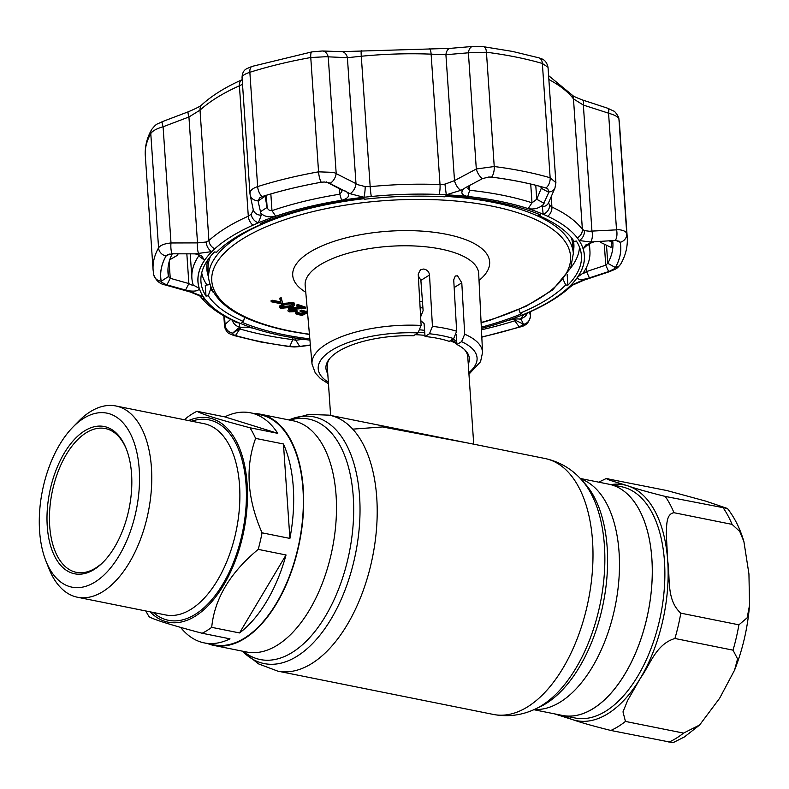 <?xml version="1.0" encoding="UTF-8"?>
<svg xmlns="http://www.w3.org/2000/svg" width="789" height="789" viewBox="0 0 789 789"><rect width="100%" height="100%" fill="white"/><g stroke="black" fill="none" stroke-linecap="round" stroke-linejoin="round"><path stroke-width="1.18" d="M533.818 709.696L575.033 717.98A117.926 63.682 -78.6 0 0 605.686 711.214A117.926 63.682 -78.6 0 0 664.377 587.756A117.926 63.682 -78.6 0 0 621.485 486.734L608.901 484.209A117.926 63.682 101.4 0 1 651.872 558.888A117.926 63.682 101.4 0 1 562.449 715.445A117.926 63.682 -78.6 0 0 593.091 708.68A117.926 63.682 -78.6 0 0 651.793 585.231A117.926 63.682 -78.6 0 0 608.901 484.209L580.26 478.459M207.754 643.607A117.926 63.682 -78.6 0 0 213.849 645.432A117.926 63.682 -78.6 0 0 303.272 488.864A117.926 63.682 -78.6 0 0 260.301 414.186A117.926 63.682 -78.6 0 0 253.969 413.515M421.553 314.555A65.329 24.794 176.1 0 0 420.498 314.446M422.924 307.947A70.408 26.718 176.1 0 0 420.123 307.68M473.725 444.187L467.769 356.835A70.408 26.718 176.1 0 0 464.159 349.241M456.9 343.846A70.408 26.718 176.1 0 0 450.124 340.809M424.946 335.374A70.408 26.718 176.1 0 0 415.132 334.684M352.722 429.147L382.468 426.938L468.972 443.231M329.822 358.403A70.408 26.718 176.1 0 0 327.277 366.412L330.621 415.448M699.626 725.012L719.637 698.255L734.539 670.206L737.567 658.874L733.03 650.166L674.93 638.488C655.738 644.268 650.136 664.88 640.51 678.017L627.62 700.464L622.994 711.865L625.45 721.432L683.55 733.099L699.626 725.012L684.438 736.936L673.037 742.686L610.844 730.466C593.644 726.166 581.029 722.596 572.992 719.765L554.361 713.828M608.921 478.913C600.695 477.897 619.858 483.203 627.403 485.718C635.52 488.569 648.134 492.139 665.245 496.419L727.478 508.501L705.603 501.074L667.021 490.58L606.149 478.548L598.723 482.158M738.918 624.829L747.163 617.797L749.55 605.173L748.939 573.948L743.909 541.609L739.747 531.441L732.074 524.379L673.974 512.712C665.788 513.964 666.774 526.391 666.311 534.104L667.711 560.989C670.443 577.656 666.024 599.887 680.818 613.161L738.918 624.829A132.01 71.286 -78.6 0 1 733.03 650.166M184.448 419.748L187.417 417.194A117.344 63.367 101.4 0 1 192.171 413.959A117.344 63.367 101.4 0 1 196.964 411.286C201.856 414.205 219.51 419.689 249.916 427.746A117.344 63.367 101.4 0 1 255.616 438.398C245.063 467.335 247.213 498.806 262.056 532.822A117.344 63.367 101.4 0 1 258.21 549.381C230.053 572.735 214.549 598.723 211.699 627.344A117.344 63.367 101.4 0 1 206.935 630.589A117.344 63.367 101.4 0 1 202.142 633.251C171.854 625.233 154.2 619.75 149.2 616.791A117.344 63.367 101.4 0 1 145.807 610.962M249.916 427.746L277.758 433.339A117.344 63.367 -78.6 0 0 250.507 412.815L260.183 414.758A117.344 63.367 101.4 0 1 302.868 515.286A117.344 63.367 101.4 0 1 244.462 638.123A117.344 63.367 101.4 0 1 213.967 644.85L204.282 642.907A117.344 63.367 -78.6 0 0 229.984 638.843L202.142 633.251M250.507 412.815A117.344 63.367 -78.6 0 0 224.806 416.878L196.964 411.286M262.056 532.822L289.898 538.414A117.344 63.367 -78.6 0 0 283.458 443.99L255.616 438.398M211.699 627.344L239.531 632.936A117.344 63.367 -78.6 0 0 286.042 554.973L258.21 549.381M188.551 420.576A104.138 56.236 101.4 0 1 247.391 489.259A104.138 56.236 101.4 0 1 195.218 616.209A104.138 56.236 101.4 0 1 150.137 611.83M72.677 427.352L78.279 421.592A97.54 52.666 101.4 0 1 90.538 411.572A97.54 52.666 101.4 0 1 115.884 405.98A97.54 52.666 101.4 0 1 151.36 489.535A97.54 52.666 101.4 0 1 102.807 591.642A97.54 52.666 101.4 0 1 77.46 597.234A97.54 52.666 101.4 0 1 48.81 568.307L45.861 560.831A88.743 47.922 101.4 0 1 72.677 427.352A88.743 47.922 101.4 0 1 83.821 418.239A88.743 47.922 101.4 0 1 139.219 469.337A88.743 47.922 101.4 0 1 94.996 582.055A88.743 47.922 101.4 0 1 45.861 560.831M94.138 569.471A75.103 40.555 101.4 0 1 47.251 526.214A75.103 40.555 101.4 0 1 84.679 430.824A75.103 40.555 101.4 0 1 126.26 448.793A75.103 40.555 101.4 0 1 103.576 561.748A75.103 40.555 101.4 0 1 94.138 569.471M104.138 561.166A73.338 39.598 101.4 0 1 95.479 568.129A73.338 39.598 101.4 0 1 76.415 572.341A73.338 39.598 101.4 0 1 49.746 509.516A73.338 39.598 101.4 0 1 86.248 432.737A73.338 39.598 101.4 0 1 105.302 428.535A73.338 39.598 101.4 0 1 126.556 449.543M239.531 632.936L286.042 554.973M180.612 627.383A117.344 63.367 -78.6 0 0 204.282 642.907M277.758 433.339L224.806 416.878M289.898 538.414L283.458 443.99M364.114 198.7A182.762 69.363 -3.9 0 0 208.651 278.3L208.069 269.72A182.762 69.363 -3.9 0 1 210.485 256.356M207.852 259.818A183.936 69.807 176.1 0 0 208.562 276.949M206.974 285.016A189.538 71.927 -3.9 0 1 201.698 272.876M468.844 372.635A79.61 30.209 176.1 0 0 461.585 341.657L464.701 334.191L461.792 282.837L457.571 275.834L455.263 276.002L453.724 279.888L456.653 331.232L453.665 338.619A79.61 30.209 176.1 0 0 429.453 333.757L432.441 326.37L429.512 275.026C428.989 271.623 427.046 269.631 423.673 269.029L420.448 269.769L418.219 274.079L421.119 325.433L418.012 332.909L413.377 335.769A71.878 27.28 176.1 0 0 325.926 368.147A71.878 27.28 176.1 0 0 327.77 373.611M456.22 334.704L456.949 344.527A71.878 27.28 176.1 0 1 469.337 358.364A71.878 27.28 176.1 0 1 468.262 364.035M279.908 299.228L281.288 298.834L282.768 303.499L281.535 303.854L271.16 301.753L272.55 301.359L281.052 303.035L279.829 298.143L281.209 297.749L282.442 302.483M281.288 298.834L281.209 297.749M272.53 300.964L271.091 300.678L272.481 300.274L280.706 301.901M271.16 301.753L271.091 300.678M272.55 301.359L272.481 300.274M288.32 303.272L283.705 304.11M289.533 307.02C292.709 306.132 293.764 305.136 292.719 304.002L288.37 303.873L284.671 304.86C281.565 305.757 280.519 306.773 281.545 307.897L289.533 307.02L289.464 305.935L293.044 304.189M292.67 303.242L288.291 302.789M281.15 306.635L289.464 305.935M293.212 303.37L292.64 302.917M293.36 304.712L292.719 304.002M279.336 307.306L283.724 304.465L293.912 303.617C295.55 305.008 294.396 306.28 290.441 307.434L280.342 308.341L279.267 306.231L283.655 303.38L293.843 302.532L294.652 304.09M283.724 304.465L283.655 303.38M290.362 306.349L280.273 307.256M461.585 341.657L456.949 344.527M453.665 338.619L449.237 341.361A71.878 27.28 176.1 0 0 425.034 336.499L429.453 333.757M429.512 275.026L420.882 280.361L423.121 310.59L420.606 316.961M420.862 320.748L424.078 323.539L425.034 336.499M420.882 280.361L418.318 275.825M296.812 313.046L295.697 312.74L296.753 312.217L301.664 313.578L303.647 312.612M307.542 312.75L301.891 315.521L295.767 313.825L295.697 312.74M295.767 313.825L296.832 313.302L296.753 312.217M296.832 313.302L301.733 314.663L301.664 313.578M305.047 312.178L301.24 310.876M301.733 314.663L305.106 313.016L300.195 311.655L300.126 310.57L301.191 310.047L306.093 311.408L307.375 310.777M300.195 311.655L301.26 311.132L301.191 310.047M301.26 311.132L306.162 312.493L306.093 311.408M306.162 312.493L307.473 311.852M304.86 312.947L301.812 314.436M297.857 304.505L305.402 307.138L305.481 308.223L290.589 309.584L290.549 311.438L297.078 311.507L289.366 311.892C287.433 311.103 287.472 310.215 289.484 309.219L301.921 307.848L296.792 306.073L297.936 305.59L297.857 304.505L296.713 304.988L297.917 305.402M297.936 305.59L305.481 308.223M300.688 307.424L290.51 308.509L289.573 309.189M296.309 308.193L296.269 307.69M296.792 306.073L296.713 304.988M579.491 247.125A189.538 71.927 -3.9 0 1 570.782 267.806M573.238 252.085A183.936 69.807 176.1 0 0 573.327 240.27M571.167 237.44A182.762 69.363 -3.9 0 1 572.755 244.856L573.337 253.437A182.762 69.363 -3.9 0 0 493.589 202.428A182.762 69.363 -3.9 0 0 445.42 196.362M289.829 310.038L297.009 310.422L289.297 310.807M288.113 310.156L289.405 308.134L299.258 306.931M321.241 182.259L324.348 182.003L321.231 182.239A230.546 87.49 176.1 0 0 262.135 196.56L259.897 197.615L262.165 196.579A230.506 87.48 -3.9 0 1 321.241 182.259A8.797 2.259 -100.1 0 1 318.559 171.834L333.786 172.397L358.403 184.853L365.179 186.569L370.179 186.658A199.489 75.705 -3.9 0 1 440.015 184.557L444.947 184.162L454.503 180.622L476.309 168.994L494.23 166.528A237.617 90.183 -3.9 0 1 523.561 171.302A237.617 90.183 -3.9 0 1 550.15 177.762L555.9 182.683L548.03 67.282L542.359 63.465A237.617 90.183 176.1 0 0 515.759 57.005A237.617 90.183 176.1 0 0 486.438 52.232L468.39 52.804A8.797 5.198 -94.6 0 1 472.828 46.443L450.263 48.356L341.627 51.64L322.366 50.989L311.862 51.906A8.797 2.259 79.9 0 0 310.767 57.528A237.617 90.183 176.1 0 0 249.857 72.292C244.304 74.127 241.72 76 242.124 77.894M488.667 177.042L491.655 177.121A230.506 87.48 -3.9 0 1 520.099 181.756A230.506 87.48 -3.9 0 1 545.899 188.019L547.852 188.926L545.929 187.999A230.546 87.49 176.1 0 0 520.129 181.726A230.546 87.49 176.1 0 0 491.675 177.101L488.667 177.042L482.483 178.61A8.797 3.955 -118.2 0 1 476.309 168.994L468.39 52.804L445.913 54.707L431.119 54.145A199.489 75.705 176.1 0 0 361.293 56.246L347.397 57.686L325.896 56.729L310.767 57.528L318.559 171.834A237.617 90.183 -3.9 0 0 257.648 186.589C252.095 188.482 249.551 190.977 250.044 194.094M548.552 202.763L549.578 205.179A8.797 7.515 -40.4 0 1 543.197 214.263L542.299 206.728L543.187 204.667C538.966 208.375 533.966 209.696 528.166 208.621A193.68 73.505 176.1 0 0 499.901 201.333A193.68 73.505 176.1 0 0 467.699 196.471C461.555 195.149 460.273 192.565 463.853 188.739L460.766 190.356L446.288 194.794A193.621 73.476 -3.9 0 1 499.861 201.363A193.621 73.476 -3.9 0 1 543.197 214.263A193.621 73.476 -3.9 0 1 547.704 216.275A193.621 73.476 -3.9 0 1 577.252 237.874A193.621 73.476 -3.9 0 1 579.126 240.517A8.797 7.219 -66 0 0 584.363 230.595L589.314 231.236L619.148 229.717C623.695 230.299 626.229 231.641 626.752 233.741A8.797 8.137 169.6 0 1 620.253 242.302L619.493 241.286L620.203 242.312A230.506 87.48 -3.9 0 1 615.371 267.52L614.217 268.793L615.42 267.52A230.546 87.49 176.1 0 0 620.253 242.302M619.493 241.286L615.272 240.428A8.797 4.053 -93.6 0 0 616.495 229.53L608.575 113.34A8.797 2.732 -71.6 0 0 607.737 108.251L613.546 111.012C614.67 110.598 619.316 117.551 618.852 118.587L618.852 118.587A8.797 8.137 -10.4 0 1 618.961 119.435L626.752 233.741A237.617 90.183 -3.9 0 1 627.245 237.637L619.454 123.331A237.617 90.183 176.1 0 0 618.961 119.435C618.438 117.314 615.874 115.519 611.268 114.05L583.357 105.075L573.475 98.872A199.489 75.705 176.1 0 0 548.868 79.521M468.784 185.898L467.877 188.334L469.721 190.287A199.489 75.705 -3.9 0 1 502.879 195.297A199.489 75.705 -3.9 0 1 532.003 202.803L536.727 199.282L541.54 187.674M292.778 346.677L289.77 346.42A230.506 87.48 -3.9 0 1 261.327 341.785A230.506 87.48 -3.9 0 1 235.526 335.522L233.593 334.783L235.497 335.522A230.546 87.49 176.1 0 0 261.297 341.795A230.546 87.49 176.1 0 0 289.75 346.42L299.051 346.499L310.353 344.98M241.365 327.336L239.531 328.944L240.339 329.082A222.952 84.61 176.1 0 0 265.291 335.147A222.952 84.61 176.1 0 0 292.808 339.625L295.865 340.256L303.154 339.27M172.278 253.792A222.952 84.61 176.1 0 0 168.008 272.915A222.952 84.61 176.1 0 0 168.461 276.564L170.246 278.31L188.877 283.567C191.48 285.105 192.91 285.539 193.167 284.898A199.489 75.705 -3.9 0 1 191.885 278.113A199.489 75.705 -3.9 0 1 198.72 255.952L198.295 254.452M169.753 259.788L177.555 255.232L177.85 253.772M538.009 213.888L538.867 215.663L540.702 215.002A190.682 72.361 176.1 0 0 498.214 202.378A190.682 72.361 176.1 0 0 445.746 195.928L445.075 196.826A188.334 71.474 -3.9 0 0 364.331 199.262L363.995 198.394A190.682 72.361 176.1 0 0 260.577 223.455L262.185 224.007A188.334 71.474 -3.9 0 0 216.64 252.174L214.47 251.967A190.682 72.361 176.1 0 0 200.939 281.545A190.682 72.361 176.1 0 0 206.008 296.102L205.268 285.273L209.785 284.602M282.59 307.749A190.682 72.361 -3.9 0 1 282.294 307.69A190.682 72.361 -3.9 0 1 280.963 307.424M244.58 317.198L243.495 321.488L241.651 322.149A190.682 72.361 176.1 0 0 284.139 334.773A190.682 72.361 176.1 0 0 309.821 338.875M608.664 271.554L609.355 271.317A8.797 1.41 -108.6 0 0 609.858 271.544L583.88 280.184A8.797 1.44 -108.2 0 1 583.308 279.898L608.664 271.554L605.745 265.173L607.747 263.309A222.952 84.61 176.1 0 0 612.875 242.578A222.952 84.61 176.1 0 0 612.678 240.576M615.272 240.428L590.576 242.006L579.126 240.517A193.621 73.476 -3.9 0 1 570.496 285.559L583.308 279.898M586.957 278.695C580.004 280.065 576.946 279.464 577.775 276.909A193.68 73.505 176.1 0 0 583.16 248.801L585.803 244.955L594.028 241.819M588.85 243.347L588.643 244.186A199.489 75.705 -3.9 0 1 589.925 250.981A199.489 75.705 -3.9 0 1 583.091 273.132L582.992 273.388M538.867 215.663A188.334 71.474 -3.9 0 1 574.076 241.395L576.355 241.049A190.682 72.361 176.1 0 1 581.424 255.606A190.682 72.361 176.1 0 1 567.893 285.184L567.163 274.533M563.267 279.74L565.713 284.977L567.893 285.184M565.713 284.977A188.334 71.474 -3.9 0 1 520.178 313.144L518.955 309.564M481.32 327.179A190.682 72.361 176.1 0 0 521.785 313.697L520.178 313.144M262.185 224.007L262.55 222.636M306.102 311.556A190.682 72.361 -3.9 0 1 301.477 310.945M296.299 310.176A190.682 72.361 -3.9 0 1 295.806 310.107M289.642 309.081A190.682 72.361 -3.9 0 1 288.251 308.824M206.008 296.102L208.286 295.767L210.693 288.843A185.405 70.359 176.1 0 0 213.208 292.305M210.693 288.843L210.555 286.871M243.495 321.488A188.334 71.474 -3.9 0 1 208.286 295.767M234.274 321.153L234.392 321.241A8.797 7.939 -49.7 0 0 239.156 322.888L239.826 326.991L238.86 327.879C243.249 326.784 248.367 326.991 254.186 328.51A193.68 73.505 176.1 0 0 309.929 340.128A193.621 73.476 -3.9 0 1 239.156 322.888A193.621 73.476 -3.9 0 1 234.658 320.876A193.621 73.476 -3.9 0 1 205.11 299.287A193.621 73.476 -3.9 0 1 203.227 296.634A193.621 73.476 -3.9 0 1 211.866 251.592A193.621 73.476 -3.9 0 1 214.786 248.801A193.621 73.476 -3.9 0 1 253.013 225.161A193.621 73.476 -3.9 0 1 258.338 222.853A193.621 73.476 -3.9 0 1 363.887 197.28L350.05 193.7L347.249 192.25C350.079 195.889 348.186 198.572 341.568 200.278A193.68 73.505 176.1 0 0 275.716 216.235C269.315 217.675 264.364 216.659 260.843 213.188L261.258 215.21A8.797 7.466 168.1 0 1 253.21 209.499L253.18 209.312M264.976 195.702L267.136 207.418C267.984 209.766 269.601 210.841 271.978 210.643A199.489 75.705 -3.9 0 1 339.812 194.212L341.893 191.569L340.917 189.538L326.232 181.845M259.897 197.615L257.973 200.741L260.843 213.188M264.857 196.323L258.033 201.126M266.307 195.297L267.136 207.418L260.242 211.846M198.818 253.831A8.797 2.525 -90.4 0 1 197.516 242.894L206.235 242.006A8.797 6.263 -112.4 0 0 211.866 251.592L195.09 253.861L201.412 255.567L204.578 260.222A193.68 73.505 176.1 0 0 199.193 288.33C198.936 290.875 195.208 291.674 188.019 290.727L203.227 296.634A8.797 6.795 -56.6 0 1 199.528 295.776A8.797 6.795 -56.6 0 0 199.528 295.776L190.346 292.019A8.797 2.939 -74.5 0 0 191.549 291.713M193.187 284.987L199.193 288.33M609.355 271.317L614.217 268.793M583.88 280.184L572.883 284.987A8.797 5.839 -121 0 1 570.496 285.559A193.621 73.476 -3.9 0 1 567.577 288.35A193.621 73.476 -3.9 0 1 529.35 311.99A193.621 73.476 -3.9 0 1 524.024 314.298A193.621 73.476 -3.9 0 1 481.389 328.431A193.68 73.505 176.1 0 0 506.646 320.896C513.008 319.003 517.86 318.49 521.204 319.358L520.868 318.519L524.024 314.298A8.797 7.288 -122.8 0 0 527.052 313.322A8.797 7.288 -122.8 0 1 527.052 313.322L526.588 313.598M527.358 313.144A8.797 8.561 157.7 0 1 520.868 318.519M529.182 312.227L530.405 315.166A8.797 8.571 157.2 0 1 523.561 324.378L521.115 319.328M530.178 311.773L530.484 315.551C529.735 321.823 526.381 325.61 520.434 326.902A8.797 4.369 -107.5 0 1 520.424 326.902A8.797 4.369 -107.5 0 1 519.29 326.962L523.561 324.378M530.484 315.551L530.228 311.754M481.448 329.802A222.952 84.61 176.1 0 0 514.783 320.807L516.124 320.6L515.473 319.042M521.549 326.104L519.261 326.962A230.506 87.48 -3.9 0 1 481.803 336.942A230.546 87.49 176.1 0 0 519.29 326.962M516.124 320.6L523.521 324.21M520.138 319.062L521.746 319.841M224.51 316.182L225.072 324.378L224.51 325.867C224.638 328.717 227.577 333.303 229.481 333.688L233.662 335.463L259.995 341.854L288.853 346.558C295.55 347.061 292.818 347.081 300.185 346.568A8.797 5.089 -97.6 0 1 300.175 346.568A8.797 5.089 -97.6 0 1 299.051 346.499M230.694 319.407L225.072 324.378A8.797 8.294 48.9 0 0 232.587 333.155L233.593 334.783M239.531 328.944L232.745 332.988L238.643 327.958M295.717 338.175L295.865 340.256L299.672 346.43M232.331 320.196A8.797 8.275 48 0 0 239.826 326.991M195.09 253.861L172.18 253.792L167.219 254.926L166.015 256.001A230.546 87.49 176.1 0 0 161.173 281.219A8.797 8.137 169.6 0 1 153.697 274.7C155.966 280.608 159.782 284.01 165.157 284.928L165.157 284.928A8.797 2.909 -74.1 0 0 165.157 284.928A8.797 2.909 -74.1 0 0 166.262 284.681L188.019 290.727M169.122 261.879L170.246 278.31L166.923 284.888M186.835 253.742L188.877 283.567L185.553 290.165M167.613 254.729L166.055 256.011L169.615 254.088M161.173 281.219L161.952 282.432L161.222 281.229A230.506 87.48 -3.9 0 1 166.055 256.011M161.952 282.432L166.262 284.681M172.18 253.792A8.797 2.554 -90 0 1 171.006 242.973L197.516 242.894L188.936 116.979L163.086 126.773C156.617 128.627 152.514 130.895 150.778 133.558A237.617 90.183 176.1 0 0 145.304 155.66C144.781 146.665 146.902 137.947 151.675 129.485L151.675 129.485A8.797 7.9 29.2 0 0 150.778 133.558L158.569 247.864C160.295 245.251 164.437 243.614 171.006 242.973L163.086 126.773A8.797 1.243 69 0 1 162.327 121.644L188.236 111.811A8.797 1.272 69.5 0 0 188.936 116.979L200.021 110.135L208.917 240.546A199.489 75.705 -3.9 0 1 248.298 216.196L251.227 214.184L253.161 210.357M206.235 242.006L208.917 240.546A8.797 7.348 -132.3 0 0 214.786 248.801M261.258 215.21L258.338 222.853A8.797 6.864 -132.2 0 1 251.227 214.184M257.973 200.741A8.797 7.436 168.2 0 1 250.172 195.051L253.21 209.499M249.955 193.492L250.172 195.051M347.249 192.25L327.682 182.348M330.916 183.462L329.634 182.9M322.366 50.989A8.797 6.411 -88.4 0 1 328.244 57.035L336.173 173.225A8.797 5.178 -62.2 0 1 330.364 183.196L324.348 182.003M345.641 191.155L340.917 189.538M543.187 204.667L548.809 192.358L541.471 188.364L540.544 186.411M482.483 178.61L465.471 187.654M465.678 187.535L463.853 188.739M548.809 192.358L547.852 188.926M544.094 203.286L536.727 199.282L535.77 185.277M365.179 186.569A8.797 1.46 -85.9 0 1 363.887 197.28A193.621 73.476 -3.9 0 1 371.303 196.5A193.621 73.476 -3.9 0 1 439.078 194.459A193.621 73.476 -3.9 0 1 446.288 194.794L444.947 184.162M589.442 277.975L586.533 271.574L605.745 265.173L604.305 244.156M577.775 276.909L583.091 273.132C582.913 273.783 584.057 273.26 586.533 271.574L586.266 267.757M590.576 242.006A8.797 4.034 -93.2 0 0 591.937 230.99L583.357 105.075A8.797 2.761 -72.1 0 0 582.46 99.966L582.46 99.966C575.753 97.402 572.252 95.696 571.966 94.867M577.252 237.874A8.797 7.89 -37.5 0 0 582.371 229.283L584.363 230.595M549.578 205.179L551.925 207.034A199.489 75.705 -3.9 0 1 582.371 229.283L573.475 98.872A8.797 7.89 -37.5 0 0 572.005 94.907L548.602 75.636M542.299 206.728A8.797 7.19 23.7 0 0 548.533 202.812L554.953 188.048L555.9 182.683M548.947 191.964A8.797 7.15 23.4 0 0 554.953 188.048M460.766 190.356A8.797 3.984 -117.9 0 1 454.503 180.622L445.913 54.707A8.797 5.178 -95.2 0 1 450.263 48.356M350.05 193.7A8.797 5.207 -62.6 0 0 355.987 183.6L347.397 57.686A8.797 6.391 -87.7 0 0 341.627 51.64M242.509 84.285L239.412 85.784A199.489 75.705 176.1 0 0 200.021 110.135A8.797 7.348 47.7 0 1 202.122 104.523L202.122 104.523C212.29 95.351 225.615 87.086 242.095 79.719L242.095 79.719A8.797 5.671 65.9 0 0 239.412 85.784L248.298 216.196A8.797 5.671 -114.1 0 0 253.013 225.161M611.14 247.075L612.284 240.596M600.932 241.276L600.705 242.42L611.031 247.411L612.027 242.213A0.582 0.542 -174 0 1 612.353 242.667M610.656 240.694L612.027 242.213L609.128 240.793M611.682 241.207L611.643 240.635M178.028 253.772L177.841 254.719L177.811 254.009M600.33 241.306L600.39 241.967L600.518 241.296M607.185 547.744A122.65 66.227 101.4 0 1 539.962 706.845L535.455 708.956A125.826 67.943 101.4 0 0 604.423 545.722A125.826 67.943 101.4 0 0 581.483 479.771L584.827 483.46A122.65 66.227 101.4 0 1 607.185 547.744M580.645 478.864A117.926 63.682 101.4 0 1 619.069 552.3A117.926 63.682 101.4 0 1 534.321 709.469M288.932 419.935L308.686 414.412L329.191 415.152L544.982 458.498A130.55 70.487 101.4 0 1 592.549 541.175A130.55 70.487 101.4 0 1 493.559 714.479C508.116 717.142 522.081 715.298 535.455 708.956M329.191 415.152A130.55 70.487 101.4 0 1 376.757 497.829A130.55 70.487 101.4 0 1 277.767 671.133L493.559 714.479M288.952 419.935A125.826 67.943 101.4 0 1 359.587 496.547A125.826 67.943 101.4 0 1 322.09 632.433A125.826 67.943 101.4 0 1 242.499 651.181M289.8 420.113A122.65 66.227 101.4 0 1 353.255 496.735A122.65 66.227 101.4 0 1 319.072 625.963A122.65 66.227 101.4 0 1 243.347 651.349M260.301 414.186L293.104 420.774A117.926 63.682 101.4 0 1 336.084 495.453A117.926 63.682 101.4 0 1 246.661 652.02L213.849 645.432M456.752 341.844A63.948 24.272 176.1 0 0 453.073 338.994M424.581 330.335A63.948 24.272 176.1 0 0 420.33 329.881M456.87 343.412L455.953 342.742A65.329 24.794 176.1 0 0 451.446 339.99M424.758 332.82A65.329 24.794 176.1 0 0 418.821 332.238M668.934 742.143A132.01 71.286 -78.6 0 0 676.281 738.218A132.01 71.286 -78.6 0 0 683.55 733.099M610.844 730.466A132.01 71.286 -78.6 0 0 618.191 726.541A132.01 71.286 -78.6 0 0 625.45 721.432M564.451 715.85A120.273 64.945 -78.6 0 0 572.992 719.765A120.273 64.945 -78.6 0 0 607.767 713.769A120.273 64.945 -78.6 0 0 640.51 678.017A120.273 64.945 -78.6 0 0 667.711 560.989A120.273 64.945 -78.6 0 0 627.403 485.718A120.273 64.945 -78.6 0 0 610.903 484.614M732.074 524.379A132.01 71.286 -78.6 0 0 723.345 508.086M673.974 512.712A132.01 71.286 -78.6 0 0 665.245 496.419M674.93 638.488A132.01 71.286 -78.6 0 0 680.818 613.161M77.46 597.234L165.582 614.937A97.54 52.666 -78.6 0 0 190.928 609.335A97.54 52.666 -78.6 0 0 239.471 507.228A97.54 52.666 -78.6 0 0 203.996 423.673L115.884 405.98M191.658 421.198A102.235 55.2 101.4 0 1 246.385 492.425A102.235 55.2 101.4 0 1 195.1 614.444A102.235 55.2 101.4 0 1 153.244 612.451M481.093 322.514A179.833 68.249 176.1 0 0 492.119 206.156A179.833 68.249 176.1 0 0 242.785 238.771A179.833 68.249 176.1 0 0 290.234 331.005A179.833 68.249 176.1 0 0 309.416 334.22M464.701 334.191A85.478 32.438 -3.9 0 1 482.562 352.446L478.686 273.546A86.968 33 176.1 0 0 440.716 249.028A86.968 33 176.1 0 0 350.05 252.697A86.968 33 176.1 0 0 305.165 285.371L312.02 364.074A85.478 32.438 -3.9 0 1 421.119 325.433M305.757 292.246A98.694 37.458 -3.9 0 1 324.23 244.955A98.694 37.458 -3.9 0 1 446.584 234.313A98.694 37.458 -3.9 0 1 479.022 280.44M432.441 326.37A85.478 32.438 -3.9 0 1 445.252 328.362A85.478 32.438 -3.9 0 1 456.653 331.232M418.012 332.909A79.61 30.209 176.1 0 0 334.842 348.472A79.61 30.209 176.1 0 0 328.352 382.211M461.792 282.837L454.158 287.551M491.675 177.101A8.797 3.758 -82.7 0 0 494.23 166.528L486.438 52.232A8.797 3.758 -82.7 0 0 483.696 46.738L472.828 46.443M361.342 50.762A8.797 0.631 -95.6 0 0 361.293 56.246L370.179 186.658A8.797 0.631 -95.6 0 0 371.303 196.5M469.396 185.563L469.721 190.287L467.699 196.471M292.67 337.682L292.808 339.625L289.77 346.42A8.797 3.758 -82.7 0 1 288.853 346.558M233.662 335.463A8.797 5.651 -73.8 0 0 235.497 335.522L240.28 328.293M204.578 260.222L198.72 255.952L198.65 255.015M615.864 240.428L620.203 242.312M615.371 267.52L607.747 263.309L606.514 245.221M588.624 243.959L583.16 248.801M270.844 193.946L271.978 210.643L275.716 216.235M341.568 200.278L339.812 194.212L339.438 188.768M169.763 259.749L177.584 255.182M161.222 281.229L168.461 276.564L167.968 269.227M609.858 271.544C616.11 268.615 616.357 269.759 620.874 263.802L620.874 263.802A8.797 7.9 -150.8 0 1 615.42 267.52M572.883 284.987L570.299 286.9A8.797 7.348 -132.3 0 1 567.577 288.35M570.299 286.9C560.141 296.072 546.816 304.337 530.336 311.704L530.336 311.704A8.797 5.671 -114.1 0 1 529.35 311.99M514.665 319.131L514.783 320.807L519.261 326.962M234.392 321.241L232.775 320.403A8.797 6.716 -64.9 0 0 234.658 320.876M232.775 320.403C218.563 313.825 207.773 305.866 200.426 296.526A8.797 7.89 -37.5 0 0 205.11 299.287M153.697 274.7L153.096 269.956A237.617 90.183 -3.9 0 1 158.569 247.864A8.797 7.9 -150.8 0 0 166.015 256.001M262.135 196.56A8.797 4.369 -107.5 0 1 257.648 186.589L249.857 72.292A8.797 4.369 72.5 0 1 252.125 66.384L311.862 51.906M541.471 188.364L541.382 187.092M528.166 208.621L532.003 202.803L530.721 184.054M547.704 216.275A8.797 6.716 -64.9 0 0 551.925 207.034L551.215 196.668M545.929 187.999A8.797 5.651 -73.8 0 0 550.15 177.762L542.359 63.465A8.797 5.651 -73.8 0 0 538.887 57.834L538.887 57.834C540.406 58.721 546.067 58.524 548.03 67.282M439.078 194.459A8.797 2.219 -87.8 0 0 440.015 184.557L431.119 54.145A8.797 2.219 -87.8 0 0 429.285 48.721M544.982 458.498C559.431 461.664 571.601 468.755 581.483 479.771M242.489 651.181L258.575 663.894L277.767 671.133M727.478 508.501C734.667 517.732 740.151 528.768 743.909 541.609M749.55 605.173C747.716 627.788 742.715 649.455 734.539 670.206M208.651 278.3C212.497 303.193 239.442 320.817 289.474 331.173L309.446 334.497M419.787 301.871L422.44 301.378M482.562 352.446L480.54 361.737L468.952 374.213M312.02 364.074L315.294 373L320.413 378.572L328.461 383.789M481.103 322.8L490.728 319.979L526.066 306.29L552.675 289.938L570.684 268.033L573.337 253.437M538.887 57.834L512.554 51.433L483.696 46.738M191.885 278.113L190.218 253.733M620.874 263.802C625.647 255.35 627.768 246.622 627.245 237.637M530.336 311.704L527.062 313.322M520.424 326.902L481.813 337.169M300.175 346.568L310.373 345.178M200.426 296.526L199.528 295.776M165.157 284.928L190.346 292.019M249.955 193.433L242.055 77.539C242.213 72.933 243.909 69.915 247.144 68.505L252.125 66.384M153.096 269.956L145.304 155.66M224.51 325.867L223.829 315.797M607.737 108.251L582.46 99.966M618.852 118.587L619.454 123.331M151.675 129.485C157.218 122.729 156.222 124.859 162.327 121.644M188.236 111.811C196.461 108.33 201.087 105.894 202.122 104.523M589.925 250.981L589.393 243.13"/></g></svg>
